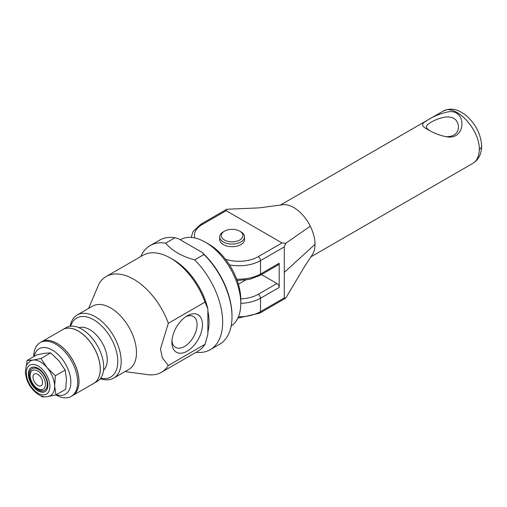 <?xml version="1.0" encoding="UTF-8"?>
<svg xmlns="http://www.w3.org/2000/svg" width="507" height="507" viewBox="0 0 507 507"><rect width="100%" height="100%" fill="white"/><g stroke="black" fill="none" stroke-linecap="round" stroke-linejoin="round"><path stroke-width="0.76" d="M178.584 238.835L202.135 252.429L204.004 254.495L194.656 259.888C181.582 256.282 171.917 250.699 165.662 243.151L175.01 237.751L178.584 238.835M207.864 332.041A50.478 29.146 -120 0 0 209.055 322.173A50.478 29.146 -120 0 0 207.864 310.937M196.032 352.321A60.092 34.691 -120 0 0 210.209 349.684A60.092 34.691 -120 0 0 222.655 322.173A60.092 34.691 -120 0 0 194.656 259.888M165.662 243.151A60.092 34.691 -120 0 0 150.116 245.597A60.092 34.691 -120 0 0 140.743 256.561M175.01 237.751A60.092 34.691 -120 0 0 159.464 240.204L150.116 245.597M42.575 382.608A6.768 3.91 60 0 1 41.168 385.707A6.768 3.91 60 0 1 34.4 381.796A6.768 3.91 60 0 1 34.4 373.976A6.768 3.91 60 0 1 39.616 375.795A6.768 3.91 60 0 1 42.575 382.608M171.892 342.326A21.636 12.491 -60 0 1 187.184 315.829A21.636 12.491 -60 0 1 202.483 324.657A21.636 12.491 -60 0 1 187.184 351.155A21.636 12.491 -60 0 1 171.892 342.326M171.955 340.653A17.815 10.286 120 0 0 175.384 347.244A17.815 10.286 120 0 0 189.181 342.726A17.815 10.286 120 0 0 197.084 324.657A17.815 10.286 120 0 0 193.199 316.393A17.815 10.286 120 0 0 185.771 316.723M168.324 323.289L205.031 302.09L207.864 308.883L207.864 334.221L205.031 344.285L168.324 365.484L162.341 357.891L160.472 348.917L168.324 323.289A55.282 31.922 -120 0 0 106.121 276.549A55.282 31.922 -120 0 0 99.201 283.381L88.586 308.421M100.361 378.647A36.453 21.047 -120 0 0 113.631 378.146L128.93 369.318A36.453 21.047 -120 0 0 136.478 352.625A36.453 21.047 -120 0 0 120.565 315.937A36.453 21.047 -120 0 0 92.477 306.171L77.178 315.005A36.453 21.047 -120 0 0 70.105 326.242M125.039 371.561L147.714 374.654A55.282 31.922 -120 0 0 161.403 372.309A55.282 31.922 -120 0 0 168.324 365.484M205.031 344.285A55.282 31.922 60 0 1 198.117 351.117L161.403 372.309M106.121 276.549L142.835 255.357A55.282 31.922 60 0 1 170.472 258.095A55.282 31.922 60 0 1 205.031 302.09M238.398 284.218L245.534 280.092M207.864 308.883A51.277 29.609 -120 0 0 173.305 259.73L170.472 258.095M113.631 378.146A36.453 21.047 -120 0 0 121.186 361.459A36.453 21.047 -120 0 0 105.272 324.772A36.453 21.047 -120 0 0 77.178 315.005M70.663 326.178A34.051 19.659 60 0 1 97.243 322.097A34.051 19.659 60 0 1 117.782 361.459A34.051 19.659 60 0 1 100.703 378.203M231.16 325.995A50.079 28.912 -120 0 0 240.781 303.528L240.781 299.605A45.269 26.136 -120 0 0 208.776 244.159L205.373 242.2A50.079 28.912 -120 0 0 180.334 239.716L180.226 239.779M240.781 303.528A50.079 28.912 -120 0 0 205.373 242.2M210.209 349.684L219.556 344.285A60.092 34.691 -120 0 0 232.003 316.78L232.003 315.798A58.888 34.001 -120 0 0 202.135 252.429M232.003 316.78A60.092 34.691 -120 0 0 204.004 254.495M103.523 370.268A24.761 14.291 -120 0 0 107.243 359.951A24.761 14.291 -120 0 0 97.407 336.103A24.761 14.291 -120 0 0 78.953 327.699M93.846 383.324A31.047 17.922 -120 0 0 93.877 383.311L97.274 381.346A31.047 17.922 -120 0 0 103.707 367.131A31.047 17.922 -120 0 0 90.151 335.888A31.047 17.922 -120 0 0 66.227 327.573L62.83 329.531A31.047 17.922 -120 0 0 62.798 329.55M93.877 383.311A31.047 17.922 -120 0 0 100.304 369.096A31.047 17.922 -120 0 0 86.754 337.852A31.047 17.922 -120 0 0 62.83 329.531M72.571 395.606L93.82 383.343A31.047 17.922 -120 0 0 100.247 369.128A31.047 17.922 -120 0 0 86.697 337.884A31.047 17.922 -120 0 0 62.773 329.563L41.523 341.832A31.047 17.922 -120 0 0 41.498 341.851A31.047 17.922 -120 0 1 65.447 350.153A31.047 17.922 -120 0 1 79.003 381.397A31.047 17.922 -120 0 1 72.571 395.606A31.047 17.922 -120 0 1 72.545 395.625M55.827 394.934A31.047 17.922 -120 0 0 71.214 396.392L72.514 395.644A31.047 17.922 -120 0 0 78.946 381.429A31.047 17.922 -120 0 0 65.397 350.185A31.047 17.922 -120 0 0 41.466 341.864L40.167 342.618A31.047 17.922 -120 0 0 33.735 356.63M71.214 396.392A31.047 17.922 -120 0 0 77.641 382.183A31.047 17.922 -120 0 0 64.091 350.933A31.047 17.922 -120 0 0 40.167 342.618M56.302 394.7A26.237 15.153 -120 0 0 70.847 382.183A26.237 15.153 -120 0 0 54.306 351.332A26.237 15.153 -120 0 0 34.172 356.377M47.265 384.54A12.46 7.193 -120 0 0 41.828 372.005A12.46 7.193 -120 0 0 32.226 368.665A12.46 7.193 -120 0 0 32.226 383.051A12.46 7.193 -120 0 0 44.686 390.244A12.46 7.193 -120 0 0 47.265 384.54M45.434 384.255A10.818 6.242 -120 0 0 33.963 369.983A10.818 6.242 -120 0 0 33.963 385.282A10.818 6.242 -120 0 0 45.434 384.255M261.441 274.566L276.93 283.508A3.207 1.851 60 0 1 279.199 287.437L279.199 263.228A3.207 1.851 60 0 1 278.533 264.698L259.838 275.491A3.207 1.851 -120 0 0 260.503 274.027A30.445 17.58 180 0 1 236.68 279.123M284.294 272.392L284.294 246.877L285.695 243.284L310.29 226.198A30.046 17.346 60 0 1 315.005 244.323L284.294 272.392L284.294 297.901L285.695 298.173L259.838 313.111A3.207 1.851 -120 0 0 260.503 311.64A30.445 17.58 180 0 1 238.448 316.786M315.005 244.323A30.046 17.346 60 0 1 312.103 255.021A30.046 17.346 60 0 1 311.887 255.313M285.695 298.173L304.872 266.08L312.103 255.015M285.695 243.284L282.031 242.948L226.166 210.697L226.775 209.264L200.766 224.278L192.99 231.636L191.209 237.434M226.775 209.264L259.096 207.883L281.765 204.891A30.046 17.346 60 0 1 310.29 226.198M280.13 205.234L442.852 111.287C454.95 102.965 479.901 129.108 479.305 149.464C479.134 156.181 476.998 160.808 472.892 163.33L472.873 163.343C478.532 159.813 481.46 154.115 481.65 146.263L481.65 146.193M429.936 130.743C427.712 129.418 426.552 128.132 426.45 126.877C425.392 124.158 439.88 116.724 447.776 116.946C454.31 117.098 457.884 120.406 458.499 126.877C458.106 133.493 453.904 136.763 445.881 136.687M428.314 129.836C433.859 133.208 439.956 135.527 446.616 136.782C466.51 140.585 467.093 108.498 448.118 111.857C439.151 113.885 431.647 117.092 425.607 121.471C420.88 123.784 421.78 126.566 428.301 129.83M281.366 204.974A30.046 17.346 60 0 1 281.759 204.885M479.305 149.464L481.073 147.917L481.65 146.257M239.767 240.007A10.818 6.242 180 0 1 224.468 240.007A10.818 6.242 180 0 1 224.468 231.173A10.818 6.242 180 0 1 239.767 231.173A10.818 6.242 180 0 1 239.767 240.007M224.468 231.173L223.333 231.826A12.422 7.168 0 0 0 219.696 236.896A12.422 7.168 0 0 0 227.364 243.525A12.422 7.168 0 0 0 240.895 241.966A12.422 7.168 0 0 0 244.532 236.896A12.422 7.168 0 0 0 240.895 231.826L239.767 231.173M244.532 236.896L244.532 239.513A12.422 7.168 180 0 1 240.895 244.583A12.422 7.168 180 0 1 227.364 246.142A12.422 7.168 180 0 1 219.696 239.513L219.696 236.896M37.797 368.19A13.809 7.973 -120 0 0 31.225 367.689A13.809 7.973 -120 0 0 31.225 383.634A13.809 7.973 -120 0 0 45.028 391.6A13.809 7.973 -120 0 0 47.081 380.326A13.809 7.973 -120 0 0 37.797 368.19M45.199 391.499A13.809 7.973 60 0 1 31.561 383.438A13.809 7.973 60 0 1 31.396 367.594M26.478 365.541L27.074 360.477L32.993 360.078A20.033 11.566 60 0 1 40.009 361.662A20.033 11.566 60 0 1 47.151 367.695A20.033 11.566 60 0 1 54.642 385.903A20.033 11.566 60 0 1 50.504 395.631C46.473 397.545 42.398 397.158 38.272 394.478C30.496 388.926 26.187 381.41 25.35 371.916L26.085 366.555C25.901 365.56 27.359 363.684 30.471 360.933A20.033 11.566 60 0 1 32.993 360.078L40.953 358.5L47.151 367.695L55.39 375.712L54.642 385.903L55.941 394.909L48.932 396.341M55.941 394.909L65.701 389.275L66.449 379.09L65.15 370.078L58.951 360.883L50.713 352.866L44.8 353.265L36.834 354.843L27.074 360.477M44.857 396.823L42.062 396.886L40.712 395.752M55.39 375.712L65.15 370.078M40.953 358.5L50.713 352.866M279.199 263.228L260.503 274.027L260.503 260.611L284.294 246.877M276.93 283.508L258.234 294.307A3.207 1.851 60 0 1 260.503 298.23L279.199 287.437M240.781 303.351A30.445 17.58 0 0 0 260.503 298.23L260.503 311.64L284.294 297.901M258.234 294.307A27.245 15.73 180 0 1 240.781 298.877M282.031 242.948L258.234 256.688A3.207 1.851 60 0 1 260.503 260.611A30.445 17.58 0 0 1 229.475 264.888M258.234 256.688A27.245 15.73 180 0 1 225.469 259.229M194.707 237.941A27.245 15.73 180 0 1 202.369 224.436A3.207 1.851 -120 0 0 200.766 224.278M202.369 224.436L226.166 210.697M37.727 365.794A16.693 9.639 60 0 1 48.539 392.069A16.693 9.639 60 0 1 28.107 381.074A16.693 9.639 60 0 1 37.727 365.794M259.838 275.491L249.349 279.427L237.181 280.498M259.838 313.111L237.846 318.13M472.892 163.33L310.753 256.941M481.65 146.181C480.997 134.361 475.775 124.082 465.99 115.336C456.573 108.517 450.9 107.636 442.852 111.28"/></g></svg>
